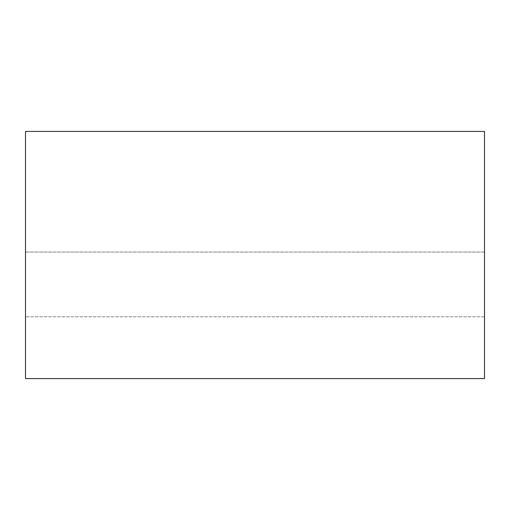 <?xml version="1.0" encoding="UTF-8"?>
<svg xmlns="http://www.w3.org/2000/svg" width="510" height="510" viewBox="0 0 510 510"><rect width="100%" height="100%" fill="white"/><g stroke="black" fill="none" stroke-linecap="round" stroke-linejoin="round"><path stroke-width="0.38" stroke-dasharray="2.55 1.91" d="M25.5 378.579L484.5 378.579L25.5 378.579L25.5 131.421L484.5 131.421L484.5 378.579L484.5 131.421L25.5 131.421L25.5 378.579M484.5 252.055L484.5 316.786L484.5 252.055L484.5 316.786L484.5 252.055L484.5 316.786L484.5 252.055L25.5 252.055L25.5 316.786L25.5 252.055L25.5 316.786L25.5 252.055L25.5 316.786L25.5 252.055L484.5 252.055L484.5 316.786L484.5 252.055L25.5 252.055L25.5 316.786L25.5 252.055L484.5 252.055M484.5 316.786L25.5 316.786L484.5 316.786"/><path stroke-width="0.76" d="M484.5 378.579L25.5 378.579L484.5 378.579L484.5 131.421L25.5 131.421L484.5 131.421L484.5 378.579M25.5 131.421L25.5 378.579L25.5 131.421"/></g></svg>
